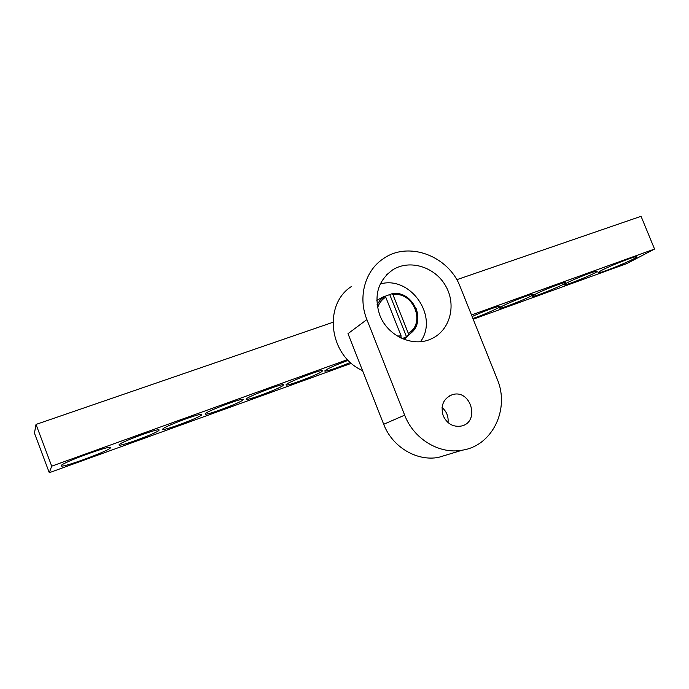 <?xml version="1.0" encoding="UTF-8"?>
<svg xmlns="http://www.w3.org/2000/svg" width="689" height="689" viewBox="0 0 689 689"><rect width="100%" height="100%" fill="white"/><g stroke="black" fill="none" stroke-linecap="round" stroke-linejoin="round"><path stroke-width="1.03" d="M347.549 359.624L51.701 466.169L49.289 472.697L34.45 433.157L36.017 424.433L332.882 322.314M456.747 279.708L641.054 216.303L654.55 249.056L471.5 314.985M158.978 430.332L159.099 429.919C158.539 427.938 118.086 443.061 119.059 444.913C118.181 447.411 156.791 433.278 158.978 430.332M49.289 472.697L351.424 363.292M473.197 319.205L626.818 263.577L654.55 249.056M201.576 414.95L201.808 414.433C201.214 412.513 161.769 427.413 162.776 429.195C161.941 431.59 198.613 418.094 201.576 414.95M283.015 385.539L283.541 384.798C282.878 382.998 245.146 397.536 246.223 399.189C245.465 401.386 278.726 389.027 283.015 385.539M348.212 360.304C334.57 365.428 326.75 368.977 324.752 370.949C324.416 372.215 339.264 367.237 350.4 362.397M534.319 294.78L532.347 296.227C531.899 298.191 567.908 283.463 565.6 282.611C565.221 281.482 541.123 290.853 534.319 294.78M472.904 318.482C483.687 314.899 501.678 306.881 500.033 306.355C499.62 305.416 481.964 311.859 472.137 316.561M600.886 270.743L597.983 272.732C597.466 274.911 639.306 257.617 636.714 256.704C636.309 255.49 609.55 265.971 600.886 270.743M61.192 465.643L61.166 465.747C60.27 468.994 113.642 449.194 110.266 447.574C109.784 445.163 61.269 462.982 61.192 465.643M501.411 306.665L499.663 308C499.206 310.024 535.594 295.219 533.252 294.324C532.864 293.135 507.931 302.798 501.411 306.665M566.358 283.213L564.162 284.772C563.723 286.676 599.387 272.009 597.122 271.208C596.752 270.131 573.429 279.226 566.358 283.213M321.961 371.474L322.65 370.622C321.97 368.873 284.97 383.273 286.073 384.858C285.349 386.96 317.104 375.1 321.961 371.474M242.907 400.025L243.269 399.396C242.64 397.536 204.099 412.246 205.15 413.96C204.349 416.259 239.247 403.349 242.907 400.025M93.609 451.795L76.806 457.996M51.701 466.169L36.017 424.433M420.54 341.658C439.031 316.535 410.343 275.264 380.285 283.971M379.751 315.097C387.494 335.948 412.771 347.532 430.952 339.014C449.857 330.961 456.816 305.46 445.843 286.245C435.224 266.858 409.507 258.831 392.385 270.062C377.813 281.009 373.602 296.02 379.751 315.097M442.045 407.518C446.627 411.505 448.625 416.526 448.022 422.572M443.208 415.768C447.066 423.752 453.017 427.189 461.062 426.086C480.569 422.417 470.888 388.458 452.191 394.737C443.346 398.561 440.349 405.58 443.208 415.768M366.892 319.567L404.667 415.157C413.744 439.126 439.496 454.551 462.259 450.184C492.635 445.714 510.041 408.818 497.191 379.079L460.33 287.106C448.806 255.895 408.267 240.513 383.024 258.918C364.963 270.923 357.729 297.174 366.892 319.567L347.997 333.665L383.695 424.278C392.265 446.997 416.759 461.57 438.531 457.384L448.84 454.249M362.543 370.587C329.032 355.955 322.788 304.288 351.709 286.331M400.748 337.911L401.11 335.896L385.745 297.148L384.832 296.167L382.636 297.192L392.041 293.712M392.084 293.695L392.963 294.694L408.293 333.312L408.388 334.88L406.476 336.732L389.81 294.746M406.476 336.732L402.281 338.618M408.982 334.837L404.03 339.324M376.805 300.344L382.576 297.278M404.667 415.157L383.695 424.278M392.963 294.694C413.409 291.18 426.233 323.348 408.293 333.312M401.11 335.896L397.295 336.025M377.598 307.828C379.028 303.177 381.749 299.62 385.745 297.148M408.388 334.88L410.196 333.64C417.594 327.086 419.592 318.766 416.182 308.681M384.832 296.167L380.337 299.793L377.09 304.65M400.102 337.593L401.205 337.455M85.832 459.46L79.287 461.828M595.374 274.971L600.989 272.939M494.099 311.635L502.341 308.655M525.733 300.18L533.941 297.209M556.574 289.018L564.756 286.056M325.475 372.689L334.044 369.588M288.355 386.133L297.037 382.989M250.167 399.956L258.978 396.769M210.877 414.184L219.825 410.945M179.536 425.535L170.416 428.834M138.058 440.555L128.74 443.923M386.477 274.928L392.385 270.062M449.133 396.063L452.191 394.737M462.259 450.184L438.531 457.384M405.511 338.282L410.196 333.64C427.361 321.642 412.944 289.854 392.119 293.695"/></g></svg>
